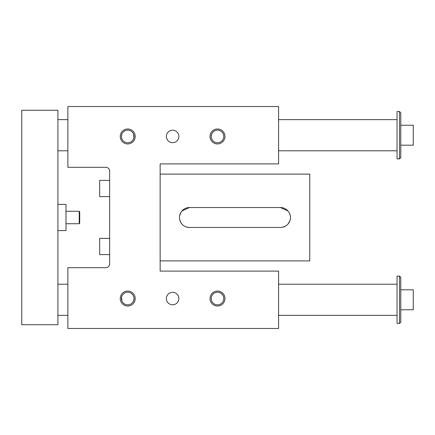 <?xml version="1.0" encoding="UTF-8"?>
<svg xmlns="http://www.w3.org/2000/svg" width="435" height="435" viewBox="0 0 435 435"><rect width="100%" height="100%" fill="white"/><g stroke="black" fill="none" stroke-linecap="round" stroke-linejoin="round"><path stroke-width="0.65" d="M67.882 106.531L67.882 167.317L105.912 167.317A3.741 3.741 0 0 1 109.653 171.058L109.653 263.942A3.741 3.741 0 0 1 105.912 267.683L67.882 267.683L67.882 328.469L278.596 328.469L278.596 271.114L160.145 271.114L160.145 163.886L278.596 163.886L278.596 106.531L67.882 106.531M172.613 292.309A6.231 6.231 0 0 0 167.214 301.662A6.231 6.231 0 0 0 178.013 301.662A6.231 6.231 0 0 0 172.613 292.309M172.613 142.691A6.231 6.231 0 0 1 167.214 133.338A6.231 6.231 0 0 1 178.013 133.338A6.231 6.231 0 0 1 172.613 142.691M217.5 292.244A6.302 6.302 0 0 1 223.802 298.54A6.302 6.302 0 0 1 217.5 304.843A6.302 6.302 0 0 1 211.198 298.54A6.302 6.302 0 0 1 217.5 292.244M217.5 291.064A7.482 7.482 0 0 0 211.024 302.281A7.482 7.482 0 0 0 223.976 302.281A7.482 7.482 0 0 0 217.5 291.064M223.623 297.045L223.775 297.986L223.623 297.045M223.791 298.894L223.753 299.313M211.35 299.911L211.247 299.313M211.377 297.045L211.263 297.671M211.214 298.959L211.263 299.443M223.389 300.786L223.786 298.959M290.439 217.5A9.972 9.972 0 0 1 280.466 227.472L189.448 227.472A9.972 9.972 0 0 1 179.47 217.5A9.972 9.972 0 0 1 189.448 207.528L280.466 207.528A9.972 9.972 0 0 1 290.439 217.5A9.972 9.972 0 0 0 290.308 215.88M160.145 174.109L309.763 174.109L309.763 260.891L160.145 260.891M282.293 227.304L285.507 226.108M288.057 223.965L289.835 220.909M289.84 214.091L289.068 212.454M288.057 211.035L280.466 207.528M189.448 227.472C184.168 227.162 180.884 224.378 179.606 219.12M127.727 291.064A7.482 7.482 0 0 0 121.251 302.281A7.482 7.482 0 0 0 134.208 302.281A7.482 7.482 0 0 0 127.727 291.064M217.5 143.936A7.482 7.482 0 0 1 211.024 132.719A7.482 7.482 0 0 1 223.976 132.719A7.482 7.482 0 0 1 217.5 143.936M127.727 143.936A7.482 7.482 0 0 1 121.251 132.719A7.482 7.482 0 0 1 134.208 132.719A7.482 7.482 0 0 1 127.727 143.936M121.843 134.214L121.43 136.459L121.61 137.955L121.436 136.204M133.849 137.955L133.616 134.214L133.98 135.687M134.002 137.025L133.969 137.329M134.029 136.459A6.302 6.302 0 0 0 127.727 130.157A6.302 6.302 0 0 0 121.43 136.459A6.302 6.302 0 0 0 127.727 142.756A6.302 6.302 0 0 0 134.029 136.459M211.198 136.459A6.302 6.302 0 0 0 217.5 142.756A6.302 6.302 0 0 0 223.802 136.459A6.302 6.302 0 0 0 217.5 130.157A6.302 6.302 0 0 0 211.198 136.459L211.225 137.014M223.65 135.089L223.753 135.687M223.623 137.955L223.737 137.329M223.786 136.041L223.737 135.557M211.611 134.214L211.214 136.041M133.616 300.786L134.029 298.54L133.849 297.045L134.023 298.796M121.61 297.045L121.843 300.786L121.474 299.313M121.452 297.975L121.49 297.671M134.029 298.54A6.302 6.302 0 0 1 127.727 304.843A6.302 6.302 0 0 1 121.43 298.54A6.302 6.302 0 0 1 127.727 292.244A6.302 6.302 0 0 1 134.029 298.54M109.653 238.385L99.675 238.385L99.675 254.595L109.653 254.595M109.653 180.405L99.675 180.405L99.675 196.615L109.653 196.615M179.47 217.5A9.972 9.972 0 0 1 179.606 215.88L180.84 212.454M181.852 211.035L189.448 207.528M400.782 112.768L400.782 157.655L399.537 158.9L399.537 111.523L400.782 112.768M21.75 110.272L57.909 110.272L57.909 324.728L21.75 324.728L21.75 110.272M400.782 309.763L413.25 309.763L413.25 289.813L400.782 289.813M400.782 277.345L400.782 322.232L399.537 323.477L399.537 276.1L400.782 277.345M57.909 204.406L66.011 204.406L66.011 230.593L57.909 230.593M399.537 276.1L397.041 276.1L397.041 323.477L399.537 323.477M399.537 111.523L397.041 111.523L397.041 158.9L399.537 158.9M400.782 145.187L413.25 145.187L413.25 125.236L400.782 125.236M66.011 223.731L79.23 223.731L79.23 211.269L66.011 211.269M57.909 284.207L67.882 284.207M278.596 284.207L397.041 284.207M57.909 150.793L67.882 150.793M278.596 150.793L397.041 150.793M79.23 211.269L79.725 211.763L79.725 223.237L79.23 223.731M57.909 315.375L67.882 315.375M278.596 315.375L397.041 315.375M57.909 119.625L67.882 119.625M278.596 119.625L397.041 119.625"/></g></svg>
